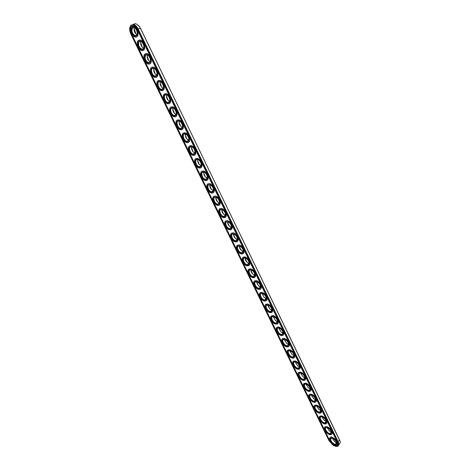 <?xml version="1.0" encoding="UTF-8"?>
<svg xmlns="http://www.w3.org/2000/svg" width="470" height="470" viewBox="0 0 470 470"><rect width="100%" height="100%" fill="white"/><g stroke="black" fill="none" stroke-linecap="round" stroke-linejoin="round"><path stroke-width="0.7" d="M340.174 441.477L140.471 28.229L138.239 25.122M135.272 23.758L133.827 24.27M332.196 438.263L335.081 441.923L336.414 442.534M327.044 427.641L329.852 431.278L331.197 431.912M321.85 416.943L324.582 420.556L325.939 421.214M316.621 406.174L319.283 409.758L320.646 410.445M311.357 395.317L313.942 398.889L315.311 399.594M306.052 384.389L308.573 387.938L309.941 388.666M300.712 373.38L303.162 376.916L304.531 377.663M295.336 362.294L297.716 365.813L299.079 366.577M289.914 351.119L292.24 354.627L293.591 355.414M284.462 339.869L286.724 343.37L288.063 344.175M278.963 328.53L281.166 332.031L282.493 332.848M273.428 317.109L275.579 320.611L276.889 321.439M267.853 305.606L269.95 309.107L271.237 309.947M262.231 294.014L264.287 297.522L265.55 298.374M256.573 282.335L258.582 285.854L259.822 286.712M250.874 270.567L252.837 274.104L254.047 274.968M245.134 258.712L247.055 262.272L248.236 263.135M239.347 246.762L241.233 250.351L242.385 251.209M233.52 234.724L235.376 238.343L236.486 239.201M227.65 222.592L229.472 226.246L230.547 227.104M221.734 210.36L223.526 214.062L224.566 214.913M215.777 198.04L217.54 201.795L218.544 202.629M209.773 185.621L211.512 189.428L212.481 190.256M203.727 173.107L205.443 176.973L206.371 177.789M197.629 160.487L199.327 164.429L200.214 165.229M191.49 147.774L193.17 151.787L194.016 152.574M185.303 134.96L186.966 139.055L187.777 139.819M179.07 122.041L180.715 126.224L181.485 126.971M172.79 109.017L174.417 113.294L175.151 114.022M166.462 95.892L168.078 100.269L168.777 100.974M160.082 82.655L161.686 87.144L162.35 87.825M153.655 69.319L155.247 73.913L155.875 74.577M147.181 55.871L148.761 60.589L149.354 61.229M140.653 42.312L142.222 47.153L142.786 47.776M134.079 28.646L136.171 34.216M338.77 444.837L340.339 442.552L339.669 440.137L140.383 28.194L139.155 26.173L135.742 23.594L133.104 24.305M332.19 438.204L334.916 441.912L336.473 442.546M327.026 427.536L329.687 431.266L331.303 431.93M321.832 416.79L324.423 420.544L326.092 421.243M316.598 405.968L319.124 409.746L320.84 410.474M311.328 395.07L313.796 398.871L315.552 399.635M306.029 384.096L308.426 387.92L310.229 388.719M300.683 373.039L303.021 376.899L304.86 377.727M295.307 361.906L297.575 365.795L299.455 366.653M289.89 350.69L292.099 354.609L294.014 355.502M284.438 339.393L286.583 343.347L288.527 344.275M278.951 328.013L281.037 332.008L282.999 332.96M273.417 316.551L275.443 320.581L277.435 321.568M267.847 305.007L269.821 309.078L271.825 310.094M262.242 293.374L264.158 297.492L266.173 298.538M256.591 281.653L258.453 285.825L260.48 286.894M250.904 269.851C250.763 271.296 251.368 272.7 252.713 274.069L254.74 275.167M245.175 257.959C245.005 259.411 245.593 260.838 246.932 262.231L248.959 263.353M239.4 245.975C239.207 247.443 239.776 248.883 241.11 250.31L243.137 251.45M233.584 233.901C233.361 235.382 233.919 236.845 235.247 238.296L237.268 239.459M227.733 221.74C227.48 223.232 228.02 224.719 229.348 226.199L231.352 227.38M221.828 209.491C221.552 210.995 222.075 212.499 223.403 214.014L225.394 215.213M215.889 197.142C215.577 198.663 216.088 200.191 217.416 201.736L219.39 202.952M209.896 184.704C209.567 186.238 210.061 187.794 211.388 189.369L213.339 190.603M203.863 172.167C203.504 173.718 203.986 175.298 205.314 176.908L207.241 178.154M197.788 159.536C197.4 161.104 197.87 162.714 199.198 164.359L201.101 165.61M191.66 146.81C191.249 148.397 191.707 150.03 193.041 151.716L194.909 152.979M185.491 133.979C185.051 135.589 185.497 137.258 186.831 138.973L188.67 140.242M179.27 121.06C178.806 122.688 179.24 124.38 180.58 126.136L182.383 127.411M173.001 108.035C172.513 109.686 172.937 111.408 174.282 113.205L176.044 114.48M166.686 94.905C166.168 96.585 166.586 98.336 167.937 100.169L169.664 101.45M160.323 81.68C159.782 83.378 160.188 85.164 161.545 87.038L163.231 88.319M153.907 68.35C153.343 70.071 153.743 71.892 155.106 73.808L156.745 75.082M147.439 54.908C146.852 56.659 147.245 58.515 148.614 60.471L150.206 61.74M140.918 41.366C140.313 43.146 140.695 45.032 142.075 47.029L143.62 48.298M134.35 27.718C133.721 29.522 134.097 31.449 135.483 33.488L136.987 34.745M335.609 446.371L337.213 446.447C338.958 445.907 339.27 444.332 338.147 441.73L138.168 28.993C136.87 26.455 135.325 24.922 133.515 24.381L130.672 25.345L129.732 28M336.461 442.487L335.598 444.127C332.96 444.808 328.718 438.598 331.562 438.21L332.249 438.216M331.285 431.824L330.375 433.493C327.696 434.151 323.548 427.894 326.427 427.536L327.132 427.553M326.068 421.085L325.123 422.788C322.397 423.411 318.337 417.113 321.257 416.79L321.979 416.814M320.816 410.275L319.829 412.008C317.062 412.601 313.096 406.262 316.052 405.968L316.798 406.004M315.523 399.382L314.501 401.157C311.692 401.715 307.815 395.323 310.811 395.064L311.575 395.117M310.2 388.42L310.224 388.966L309.131 390.223C306.281 390.746 302.504 384.307 305.529 384.09L306.317 384.149M304.83 377.381L304.854 377.962L303.72 379.214C300.835 379.701 297.152 373.215 300.218 373.033L301.023 373.104M299.425 366.265L299.449 366.882L298.274 368.122C295.354 368.58 291.764 362.041 294.86 361.894L295.689 361.982M293.985 355.067L293.997 355.72L292.792 356.953C289.831 357.376 286.336 350.785 289.473 350.679L290.319 350.779M288.504 343.793L288.51 344.487L287.264 345.709C284.268 346.09 280.878 339.446 284.039 339.381L284.908 339.499M282.981 332.437L282.975 333.165L281.7 334.376C278.669 334.722 275.379 328.031 278.569 327.995L279.456 328.13M277.423 320.998L277.406 321.774L276.09 322.966C273.07 323.278 269.862 316.621 273 316.539L273.969 316.686M271.819 309.483L271.795 310.294L270.444 311.475C267.43 311.745 264.305 305.13 267.389 304.989L268.441 305.153M266.173 297.886L266.137 298.732L264.757 299.895C261.755 300.13 258.706 293.556 261.737 293.362L262.871 293.538M260.492 286.201L260.439 287.094L259.029 288.233C256.038 288.427 253.066 281.894 256.044 281.647L257.255 281.841M254.763 274.439L254.699 275.367L253.26 276.483C250.281 276.648 247.379 270.15 250.31 269.845L251.603 270.056M248.994 262.589L248.912 263.553L247.449 264.651C244.482 264.774 241.65 258.312 244.529 257.959L245.904 258.183M243.184 250.651L243.078 251.656L241.592 252.731C238.643 252.819 235.881 246.386 238.713 245.98L240.158 246.221M237.327 238.631L237.203 239.677L235.693 240.716C232.762 240.769 230.071 234.371 232.844 233.913L234.377 234.172M231.428 226.522L231.287 227.603L229.754 228.62C226.834 228.637 224.214 222.269 226.939 221.758L228.543 222.034M225.483 214.326L225.318 215.442L223.773 216.429C220.871 216.412 218.309 210.072 220.988 209.508L222.662 209.802M219.496 202.041L219.308 203.187L217.745 204.145C214.861 204.097 212.358 197.782 214.99 197.165L216.741 197.476M213.456 189.668L213.251 190.844L211.67 191.772C208.809 191.689 206.365 185.403 208.944 184.733L210.772 185.057M207.376 177.202L207.147 178.406L205.555 179.305C202.711 179.188 200.326 172.925 202.858 172.202L204.75 172.543M201.248 164.647L200.99 165.875L199.392 166.744C196.572 166.597 194.233 160.352 196.724 159.577L198.681 159.935M195.074 151.998L194.792 153.249L193.182 154.084C190.385 153.907 188.1 147.68 190.538 146.857L192.565 147.227M188.852 139.255L188.541 140.524L186.931 141.329C184.152 141.123 181.913 134.913 184.311 134.038L186.396 134.42M182.577 126.418L182.243 127.705L180.627 128.48C177.877 128.239 175.68 122.047 178.03 121.119L178.994 120.996L180.175 121.513M176.256 113.487L175.897 114.786L174.282 115.526C171.55 115.262 169.4 109.075 171.709 108.1L172.713 107.959L173.906 108.505M169.882 100.457L169.5 101.767L167.884 102.478C165.182 102.184 163.067 96.009 165.328 94.975L166.386 94.828L167.584 95.398M163.46 87.326L163.055 88.642L161.439 89.323C158.76 89 156.68 82.838 158.907 81.751L160.006 81.592L161.21 82.185M156.986 74.096L156.557 75.417L154.947 76.069C152.292 75.723 150.247 69.56 152.427 68.426L153.572 68.25L154.783 68.867M150.465 60.771L150.012 62.093L148.408 62.716C145.183 60.548 144.349 57.975 145.9 54.996L147.092 54.802L148.303 55.442M143.885 47.341L143.409 48.657L141.811 49.25C138.632 47.071 137.798 44.474 139.32 41.454L140.554 41.248L141.764 41.906M137.252 33.805L136.758 35.121L135.172 35.685C132.023 33.493 131.195 30.867 132.693 27.812L133.962 27.583L135.178 28.265M329.076 440.831L333.183 445.349C337.554 447.364 339.076 446.212 337.748 441.894L137.728 29.216C135.231 24.939 132.851 23.782 130.59 25.744C129.262 27.889 129.368 30.715 130.901 34.216L329.076 440.831M331.814 438.128L333.594 438.845C335.398 440.137 336.391 441.594 336.573 443.21C336.144 448.462 326.309 437.952 331.814 438.128M326.621 427.453L328.495 428.205C330.269 429.515 331.238 430.972 331.391 432.576C330.904 437.817 321.18 427.359 326.621 427.453M321.398 416.702L323.354 417.495C325.105 418.817 326.045 420.274 326.174 421.866C325.622 427.101 316.01 416.684 321.398 416.702M316.134 405.874L318.178 406.709C319.9 408.042 320.816 409.499 320.916 411.086C320.299 416.303 310.805 405.933 316.134 405.874L316.052 405.968M310.835 394.97L312.961 395.84C314.659 397.191 315.546 398.654 315.617 400.228C314.941 405.434 305.571 395.106 310.835 394.97M305.5 383.99L307.703 384.901C309.377 386.264 310.241 387.732 310.288 389.301C309.542 394.483 300.295 384.202 305.5 383.99M300.124 372.927L302.404 373.873C304.061 375.26 304.895 376.734 304.913 378.297C304.096 383.45 294.984 373.215 300.124 372.927M294.708 361.788L297.069 362.775C298.703 364.174 299.513 365.654 299.502 367.217C298.615 372.34 289.632 362.153 294.708 361.788M289.256 350.573L291.688 351.589C293.304 353.011 294.091 354.498 294.05 356.054C293.092 361.148 284.244 351.008 289.256 350.573M283.762 339.27L286.265 340.321C287.863 341.761 288.627 343.264 288.557 344.821C287.528 349.88 278.822 339.781 283.762 339.27M278.228 327.89L280.801 328.971C282.388 330.434 283.128 331.949 283.022 333.506C281.918 338.523 273.358 328.465 278.228 327.89M272.659 316.422L275.297 317.538C276.865 319.024 277.582 320.552 277.447 322.109C276.272 327.085 267.853 317.074 272.659 316.422M267.042 304.871L269.745 306.017C271.302 307.533 271.995 309.072 271.83 310.635C270.579 315.564 262.307 305.594 267.042 304.871M261.391 293.239L264.152 294.414C265.697 295.953 266.373 297.51 266.173 299.073C264.845 303.955 256.726 294.032 261.391 293.239M255.692 281.518L258.512 282.723C260.051 284.291 260.703 285.86 260.468 287.434C259.07 292.258 251.103 282.376 255.692 281.518M249.958 269.715L252.825 270.937C254.358 272.541 254.987 274.127 254.722 275.708C253.248 280.478 245.44 270.638 249.958 269.715M244.177 257.818L247.097 259.07C248.624 260.703 249.235 262.313 248.936 263.899C247.39 268.611 239.729 258.811 244.177 257.818M238.349 245.839L241.322 247.108C242.843 248.771 243.437 250.404 243.096 252.008C241.48 256.655 233.984 246.897 238.349 245.839M232.486 233.766L235.499 235.053C237.021 236.757 237.591 238.413 237.221 240.023C235.535 244.606 228.191 234.894 232.486 233.766M226.575 221.605L229.63 222.909C231.152 224.648 231.704 226.334 231.293 227.956C229.542 232.468 222.351 222.792 226.575 221.605M220.618 209.35L223.714 210.666C225.236 212.452 225.77 214.161 225.324 215.795C223.508 220.242 216.47 210.607 220.618 209.35M214.614 197.006L217.751 198.334C219.273 200.161 219.79 201.894 219.308 203.545C217.428 207.922 210.548 198.322 214.614 197.006M208.568 184.563L211.741 185.903C213.268 187.771 213.768 189.539 213.245 191.202C211.306 195.508 204.573 185.944 208.568 184.563M202.476 172.032C203.481 171.738 204.55 172.184 205.678 173.377C207.211 175.292 207.693 177.09 207.135 178.77C205.143 183 198.557 173.477 202.476 172.032M196.337 159.4C197.353 159.077 198.428 159.53 199.574 160.752C201.107 162.714 201.577 164.547 200.978 166.239C198.928 170.399 192.494 160.905 196.337 159.4M190.15 146.675C191.172 146.323 192.259 146.775 193.417 148.026C194.956 150.042 195.408 151.904 194.768 153.614C192.677 157.703 186.384 148.244 190.15 146.675M183.917 133.85C184.945 133.468 186.044 133.921 187.207 135.201C188.758 137.269 189.193 139.167 188.517 140.894C186.373 144.907 180.227 135.477 183.917 133.85M177.637 120.925C178.671 120.514 179.775 120.966 180.95 122.276C182.513 124.397 182.93 126.33 182.213 128.081C180.028 132.011 174.018 122.617 177.637 120.925M171.309 107.9C172.343 107.46 173.454 107.912 174.64 109.246C176.215 111.425 176.62 113.393 175.856 115.162C173.636 119.022 167.761 109.657 171.309 107.9M164.929 94.77C165.969 94.3 167.085 94.752 168.284 96.115C169.864 98.348 170.258 100.363 169.459 102.143C167.197 105.932 161.451 96.591 164.929 94.77M158.496 81.545C159.542 81.04 160.664 81.486 161.874 82.879C163.466 85.176 163.842 87.22 163.008 89.024C160.711 92.737 155.094 83.425 158.496 81.545M152.016 68.209C153.061 67.674 154.195 68.115 155.411 69.537C157.015 71.892 157.38 73.978 156.504 75.805C154.178 79.442 148.685 70.153 152.016 68.209M145.483 54.773C146.534 54.203 147.668 54.643 148.896 56.089C150.512 58.503 150.864 60.636 149.948 62.481C147.603 66.047 142.228 56.776 145.483 54.773M138.903 41.231C139.948 40.626 141.094 41.06 142.328 42.535C143.955 45.014 144.296 47.182 143.344 49.05C140.971 52.546 135.713 43.293 138.903 41.231M132.27 27.577C133.315 26.937 134.461 27.366 135.701 28.864C137.352 31.408 137.681 33.629 136.688 35.514C134.297 38.94 129.144 29.704 132.27 27.577M131.353 33.887L329.652 440.901C331.573 444.103 333.818 445.707 336.385 445.707C337.824 445.266 338.083 443.968 337.154 441.823L137.263 29.563C136.194 27.466 134.919 26.203 133.427 25.756C130.202 25.985 129.508 28.694 131.353 33.887L131.53 33.822C129.931 29.869 130.149 27.184 132.182 25.768M331.479 437.447C335.18 437.682 339.369 444.82 336.062 445.243C332.59 446.142 327.02 437.975 330.751 437.464L331.479 437.447M326.292 426.766C330.016 426.942 334.217 434.227 330.827 434.615C327.302 435.478 321.844 427.254 325.634 426.784L326.292 426.766M321.063 416.009C324.817 416.126 329.029 423.558 325.557 423.916C321.974 424.739 316.633 416.455 320.475 416.026L321.063 416.009M315.799 405.181C319.577 405.234 323.806 412.813 320.246 413.142C316.61 413.917 311.393 405.581 315.282 405.199L315.799 405.181M310.494 394.271C314.301 394.26 318.548 401.997 314.9 402.291C311.211 403.025 306.111 394.624 310.053 394.289L310.494 394.271M305.153 383.285C308.99 383.209 313.249 391.111 309.519 391.363C305.77 392.056 300.8 383.59 304.783 383.297L305.153 383.285M299.778 372.222C303.644 372.076 307.909 380.142 304.09 380.359C300.295 381.005 295.448 372.475 299.484 372.234L299.778 372.222M294.361 361.078C298.25 360.86 302.533 369.103 298.626 369.273C294.784 369.872 290.061 361.277 294.138 361.083L294.361 361.078M288.903 349.85C292.828 349.562 297.116 357.981 293.127 358.111C289.232 358.663 284.638 349.997 288.762 349.856L288.903 349.85M283.41 338.547C287.358 338.177 291.659 346.784 287.581 346.866C283.645 347.371 279.18 338.635 283.345 338.547L283.41 338.547M277.876 327.155L277.887 327.155C281.865 326.726 286.154 335.504 282 335.545C278.023 336.003 273.687 327.208 277.876 327.155L278.023 327.044C281.307 326.638 285.666 333.524 283.116 335.092M272.3 315.687L272.389 315.681C276.407 315.305 280.567 324.153 276.378 324.141C272.412 324.547 268.182 315.811 272.3 315.687M266.684 304.131L266.848 304.119C270.914 303.796 274.938 312.72 270.714 312.65C266.754 313.008 262.636 304.325 266.684 304.131M261.026 292.493L261.273 292.475C265.374 292.205 269.263 301.205 265.01 301.082C261.067 301.387 257.049 292.757 261.026 292.493M255.328 280.766L255.651 280.743C259.787 280.525 263.553 289.608 259.264 289.426C255.333 289.685 251.415 281.107 255.328 280.766M249.588 268.958L249.987 268.928C254.164 268.764 257.789 277.923 253.477 277.682C249.564 277.893 245.745 269.363 249.588 268.958M243.807 257.055L244.283 257.019C248.489 256.914 251.985 266.155 247.649 265.856C243.748 266.02 240.029 257.536 243.807 257.055M237.979 245.07L238.531 245.023C242.773 244.97 246.139 254.293 241.774 253.941C237.896 254.059 234.266 245.616 237.979 245.07M232.109 232.991L232.738 232.938C237.003 232.938 240.246 242.35 235.864 241.938C232.004 242.009 228.461 233.608 232.109 232.991M226.193 220.824L226.898 220.759C231.193 220.818 234.313 230.318 229.906 229.842C226.07 229.871 222.616 221.511 226.193 220.824M220.236 208.562L221.012 208.492C225.336 208.604 228.326 218.192 223.902 217.663C220.095 217.645 216.717 209.32 220.236 208.562M214.232 196.213L215.084 196.131C219.425 196.296 222.298 205.978 217.857 205.384C214.073 205.325 210.777 197.036 214.232 196.213M208.181 183.764L209.109 183.67C213.474 183.893 216.224 193.675 211.77 193.023C208.016 192.917 204.791 184.657 208.181 183.764M202.088 171.227L203.081 171.121C207.464 171.397 210.108 181.273 205.637 180.562C201.906 180.415 198.757 172.184 202.088 171.227M195.943 158.59L197.012 158.472C201.413 158.801 203.939 168.777 199.462 168.007C195.761 167.819 192.677 159.618 195.943 158.59M189.757 145.853L190.891 145.724C195.303 146.111 197.723 156.187 193.241 155.358C189.563 155.129 186.549 146.951 189.757 145.853M183.517 133.022L184.722 132.875C189.151 133.321 191.46 143.503 186.966 142.616C183.324 142.34 180.374 134.185 183.517 133.022M177.231 120.091L178.5 119.932C182.942 120.426 185.151 130.719 180.656 129.773C177.043 129.462 174.147 121.325 177.231 120.091M170.898 107.06L172.232 106.884C176.679 107.436 178.794 117.835 174.294 116.83C170.71 116.484 167.872 108.359 170.898 107.06M164.518 93.93L165.91 93.73C170.369 94.341 172.39 104.851 167.884 103.788C164.33 103.4 161.545 95.298 164.518 93.93M158.084 80.693L159.536 80.476C164.001 81.14 165.934 91.767 161.427 90.645C157.908 90.222 155.171 82.127 158.084 80.693M151.599 67.351L153.114 67.122C157.585 67.833 159.43 78.578 154.924 77.403C151.434 76.945 148.737 68.861 151.599 67.351M145.065 53.909L146.634 53.656C151.111 54.42 152.873 65.289 148.367 64.055C144.913 63.562 142.257 55.483 145.065 53.909M138.48 40.355L140.101 40.079C144.584 40.896 146.27 51.894 141.764 50.601C138.339 50.078 135.73 42 138.48 40.355M131.841 26.696L133.515 26.396C137.998 27.266 139.613 38.393 135.107 37.048C131.718 36.49 129.144 28.412 131.841 26.696M329.652 440.901L329.77 440.778C331.691 443.98 333.935 445.578 336.502 445.584L337.307 445.184M329.77 440.778L131.53 33.822M330.028 437.805L331.603 437.323C334.752 437.511 338.858 443.286 336.896 444.767M324.882 427.13L326.415 426.643C329.57 426.778 333.706 432.647 331.691 434.139M319.694 416.379L321.186 415.891C324.359 415.968 328.518 421.937 326.45 423.441M314.471 405.545L315.922 405.058C319.106 405.081 323.289 411.15 321.169 412.666M309.213 394.636L310.623 394.154C313.819 394.119 318.031 400.287 315.852 401.815M303.92 383.649L305.283 383.168C308.496 383.073 312.732 389.354 310.494 390.887M298.591 372.581L299.907 372.105C303.132 371.946 307.398 378.338 305.101 379.883M293.221 361.43L294.49 360.96C297.733 360.743 302.022 367.252 299.666 368.803M287.816 350.197L289.038 349.739C292.293 349.457 296.611 356.09 294.191 357.647M282.376 338.888L283.545 338.435C286.812 338.083 291.159 344.845 288.674 346.413M276.895 327.49L278.023 327.044M271.372 316.005L272.524 315.576C275.843 315.211 280.102 322.144 277.517 323.695M265.808 304.443L266.989 304.014C270.332 303.696 274.498 310.682 271.877 312.215M260.21 292.787L261.408 292.369C264.786 292.093 268.852 299.143 266.196 300.653M254.57 281.048L255.792 280.643C259.193 280.408 263.165 287.517 260.474 289.009M248.888 269.216L250.128 268.828C253.559 268.634 257.437 275.814 254.705 277.276M243.166 257.301L244.424 256.92C247.878 256.779 251.662 264.022 248.894 265.462M237.403 245.293L238.678 244.929C242.156 244.829 245.845 252.143 243.037 253.559M231.593 233.196L232.885 232.844C236.387 232.785 239.982 240.182 237.138 241.574M225.741 221.006L227.045 220.665C230.57 220.659 234.072 228.132 231.199 229.495M219.848 208.721L221.164 208.398C224.713 208.433 228.12 215.994 225.206 217.328M213.915 196.343L215.237 196.037C218.803 196.119 222.122 203.774 219.173 205.067M207.928 183.87L209.262 183.582C212.845 183.711 216.083 191.454 213.092 192.718M201.9 171.303L203.24 171.033C206.841 171.203 209.99 179.047 206.964 180.274M195.826 158.637L197.171 158.384C200.79 158.601 203.851 166.55 200.79 167.743M189.71 145.876L191.049 145.641C194.692 145.9 197.67 153.96 194.574 155.112M183.541 133.016L184.88 132.793C188.541 133.104 191.437 141.27 188.3 142.381M177.325 120.05L178.665 119.85C182.337 120.203 185.151 128.486 181.984 129.556M171.062 106.99L172.396 106.808C176.086 107.201 178.823 115.608 175.621 116.636M164.747 93.818L166.075 93.659C169.782 94.1 172.443 102.63 169.206 103.612M158.384 80.552L159.706 80.405C163.425 80.893 166.01 89.553 162.743 90.487M151.969 67.175L153.285 67.051C157.015 67.58 159.53 76.375 156.228 77.262M145.506 53.692L146.804 53.586C150.559 54.168 152.997 63.098 149.666 63.932M138.985 40.103L140.277 40.015C144.037 40.637 146.411 49.714 143.05 50.502M132.417 26.408L133.692 26.338C137.469 27.002 139.772 36.231 136.382 36.96M331.086 436.865L331.421 436.906L331.091 436.601M339.628 439.92L337.748 441.894M140.471 28.229L137.728 29.216M133.515 24.381L135.742 23.594M336.479 443.198L335.598 444.127M331.297 432.553L330.375 433.493M326.074 421.831L325.123 422.788M320.816 411.038L319.829 412.008M315.523 400.17L314.501 401.157M310.194 389.225L309.131 390.223M304.819 378.203L303.72 379.214M299.408 367.105L298.274 368.122M293.962 355.931L292.792 356.953M288.468 344.68L287.264 345.709M282.94 333.348L281.7 334.376M277.37 321.932L276.09 322.966M271.76 310.435L270.444 311.475M266.102 298.861L264.757 299.895M260.409 287.199L259.029 288.233M254.67 275.461L253.26 276.483M248.888 263.635L247.449 264.651M243.061 251.72L241.592 252.731M237.191 239.724L235.693 240.716M231.275 227.633L229.754 228.62M225.447 215.378L223.773 216.429M219.443 203.111L217.745 204.145M213.392 190.761L211.67 191.772M207.293 178.312L205.555 179.305M201.148 165.775L199.392 166.744M194.956 153.144L193.182 154.084M188.711 140.418L186.931 141.329M182.425 127.593L180.627 128.48M176.08 114.668L174.282 115.526M169.694 101.649L167.884 102.478M163.249 88.53L161.439 89.323M156.757 75.306L154.947 76.069M150.212 61.981L148.408 62.716M143.62 48.557L141.811 49.25M136.97 35.021L135.172 35.685M130.59 25.744L130.672 25.345M336.502 442.875L336.573 443.21M331.321 432.236L331.391 432.576M326.104 421.531L326.174 421.866M320.851 410.751L320.916 411.086M315.558 399.894L315.617 400.228M310.224 388.966L310.288 389.301M304.854 377.962L304.913 378.297M299.449 366.882L299.502 367.217M293.997 355.72L294.05 356.054M288.51 344.487L288.557 344.821M282.975 333.165L283.022 333.506M277.406 321.774L277.447 322.109M271.795 310.294L271.83 310.635M266.137 298.732L266.173 299.073M260.439 287.094L260.468 287.434M254.699 275.367L254.722 275.708M248.912 263.553L248.936 263.899M243.078 251.656L243.096 252.008M237.203 239.677L237.221 240.023M231.287 227.603L231.293 227.956M225.318 215.442L225.324 215.795M219.308 203.187L219.308 203.545M213.251 190.844L213.245 191.202M207.147 178.406L207.135 178.77M200.99 165.875L200.978 166.239M194.792 153.249L194.768 153.614M188.541 140.524L188.517 140.894M182.243 127.705L182.213 128.081M175.897 114.786L175.856 115.162M169.5 101.767L169.459 102.143M163.055 88.642L163.008 89.024M156.557 75.417L156.504 75.805M150.012 62.093L149.948 62.481M143.409 48.657L143.344 49.05M136.758 35.121L136.688 35.514"/></g></svg>
